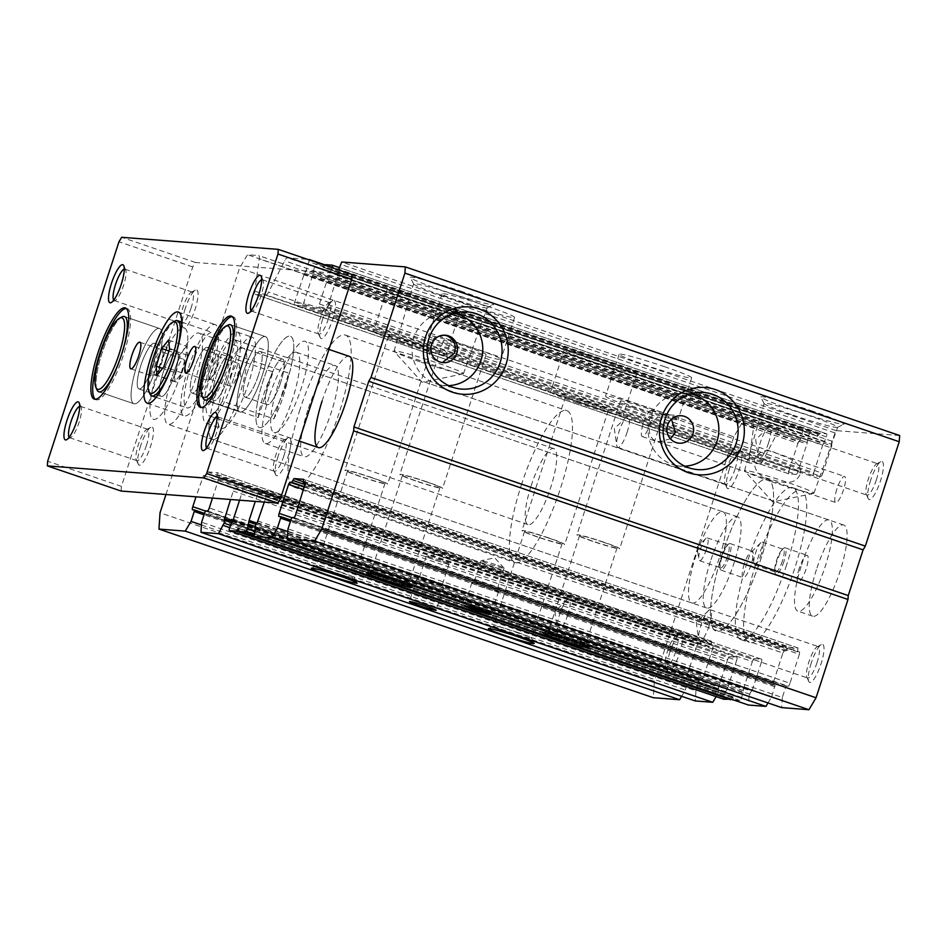 <?xml version="1.0" encoding="UTF-8"?>
<svg xmlns="http://www.w3.org/2000/svg" width="947" height="947" viewBox="0 0 947 947"><rect width="100%" height="100%" fill="white"/><g stroke="black" fill="none" stroke-linecap="round" stroke-linejoin="round"><path stroke-width="0.71" stroke-dasharray="4.74 3.55" d="M307.811 410.193A48.167 11.471 -71.2 0 0 304.046 456.703A48.167 11.471 -71.2 0 0 331.379 412.016A48.167 11.471 -71.2 0 0 335.143 365.518A48.167 11.471 -71.2 0 0 307.811 410.193M269.078 396.982A48.167 11.471 -71.2 0 0 265.314 443.48A48.167 11.471 -71.2 0 0 292.647 398.805A48.167 11.471 -71.2 0 0 296.411 352.308A48.167 11.471 -71.2 0 0 269.078 396.982M816.409 569.692A48.155 11.459 -71.2 0 0 812.644 616.177A48.155 11.459 -71.2 0 0 839.965 571.514A48.155 11.459 -71.2 0 0 843.741 525.029A48.155 11.459 -71.2 0 0 816.409 569.692M216.082 392.898A48.155 11.459 -71.2 0 0 212.317 439.384A48.155 11.459 -71.2 0 0 239.638 394.71A48.155 11.459 -71.2 0 0 243.403 348.224A48.155 11.459 -71.2 0 0 216.082 392.898M710.404 561.512A48.155 11.459 -71.2 0 0 706.64 607.998A48.155 11.459 -71.2 0 0 733.961 563.335A48.155 11.459 -71.2 0 0 737.737 516.849A48.155 11.459 -71.2 0 0 710.404 561.512M455.389 346.827A38.129 2.261 18 0 1 428.458 335.771A38.129 2.261 18 0 1 474.045 348.271A38.129 2.261 18 0 1 500.975 359.327A38.129 2.261 18 0 1 455.389 346.827M487.658 306.366A38.129 2.261 -162 0 0 442.071 293.866A38.129 2.261 -162 0 0 469.014 304.922A38.129 2.261 -162 0 0 514.588 317.423A38.129 2.261 -162 0 0 487.658 306.366M632.466 407.234A38.129 2.261 18 0 1 605.535 396.166A38.129 2.261 18 0 1 651.11 408.666A38.129 2.261 18 0 1 678.052 419.734A38.129 2.261 18 0 1 632.466 407.234M664.735 366.761A38.129 2.261 -162 0 0 619.149 354.261A38.129 2.261 -162 0 0 646.079 365.317A38.129 2.261 -162 0 0 691.665 377.817A38.129 2.261 -162 0 0 664.735 366.761M462.681 291.771A43.775 2.592 -162 0 0 410.359 277.589A43.775 2.592 -162 0 0 441.266 290.125A43.775 2.592 -162 0 0 493.482 304.603A43.775 2.592 -162 0 0 462.681 291.771M440.935 295.062A38.685 2.296 18 0 1 413.638 283.982A38.685 2.296 18 0 1 413.602 283.84A38.685 2.296 18 0 1 459.863 296.518A38.685 2.296 18 0 1 487.184 307.751A38.685 2.296 18 0 1 487.078 307.846A38.685 2.296 18 0 1 440.935 295.062M813.142 411.318A43.775 2.592 -162 0 0 760.82 397.136A43.775 2.592 -162 0 0 791.716 409.66A43.775 2.592 -162 0 0 843.943 424.138A43.775 2.592 -162 0 0 813.142 411.318M791.396 414.597A38.685 2.296 18 0 1 764.087 403.529A38.685 2.296 18 0 1 764.063 403.386A38.685 2.296 18 0 1 810.312 416.064A38.685 2.296 18 0 1 837.645 427.286A38.685 2.296 18 0 1 837.539 427.393A38.685 2.296 18 0 1 791.396 414.597M577.504 402.996A38.129 2.261 18 0 1 550.562 391.928A38.129 2.261 18 0 1 596.148 404.428A38.129 2.261 18 0 1 623.079 415.496A38.129 2.261 18 0 1 577.504 402.996M609.773 362.523A38.129 2.261 -162 0 0 564.187 350.023A38.129 2.261 -162 0 0 591.117 361.079A38.129 2.261 -162 0 0 636.704 373.58A38.129 2.261 -162 0 0 609.773 362.523M400.427 342.589A38.129 2.261 18 0 1 373.497 331.533A38.129 2.261 18 0 1 419.083 344.033A38.129 2.261 18 0 1 446.013 355.089A38.129 2.261 18 0 1 400.427 342.589M432.696 302.117A38.129 2.261 -162 0 0 387.11 289.616A38.129 2.261 -162 0 0 414.04 300.684A38.129 2.261 -162 0 0 459.626 313.185A38.129 2.261 -162 0 0 432.696 302.117M517.476 632.359A19.733 1.172 -162 0 0 493.943 625.837A19.733 1.172 -162 0 0 493.884 625.896A19.733 1.172 -162 0 0 507.829 631.613A19.733 1.172 -162 0 0 531.421 638.089A19.733 1.172 -162 0 0 531.409 638.006A19.733 1.172 -162 0 0 517.476 632.359M340.411 571.964A19.733 1.172 -162 0 0 316.866 565.442A19.733 1.172 -162 0 0 316.819 565.489A19.733 1.172 -162 0 0 330.752 571.219A19.733 1.172 -162 0 0 354.344 577.682A19.733 1.172 -162 0 0 354.332 577.611A19.733 1.172 -162 0 0 340.411 571.964M433.643 583.316A14.051 0.829 -162 0 0 416.94 578.653A14.051 0.829 -162 0 0 416.846 578.712A14.051 0.829 -162 0 0 426.766 582.796A14.051 0.829 -162 0 0 443.563 587.4A14.051 0.829 -162 0 0 443.516 587.294A14.051 0.829 -162 0 0 433.643 583.316M395.373 576.202A19.733 1.172 -162 0 0 371.84 569.68A19.733 1.172 -162 0 0 371.78 569.727A19.733 1.172 -162 0 0 385.725 575.456A19.733 1.172 -162 0 0 409.317 581.932A19.733 1.172 -162 0 0 409.305 581.849A19.733 1.172 -162 0 0 395.373 576.202M572.45 636.597A19.733 1.172 -162 0 0 548.905 630.075A19.733 1.172 -162 0 0 548.858 630.134A19.733 1.172 -162 0 0 562.79 635.863A19.733 1.172 -162 0 0 586.382 642.326A19.733 1.172 -162 0 0 586.371 642.255A19.733 1.172 -162 0 0 572.45 636.597M488.605 587.566A14.051 0.829 -162 0 0 471.914 582.902A14.051 0.829 -162 0 0 471.807 582.961A14.051 0.829 -162 0 0 481.739 587.033A14.051 0.829 -162 0 0 498.524 591.638A14.051 0.829 -162 0 0 498.477 591.532A14.051 0.829 -162 0 0 488.605 587.566M799.232 568.366A14.051 3.338 -71.2 0 0 798.132 581.932A14.051 3.338 -71.2 0 0 806.11 568.898A14.051 3.338 -71.2 0 0 807.211 555.344A14.051 3.338 -71.2 0 0 799.232 568.366M783.974 561.346A14.051 3.338 108.8 0 1 776.007 574.379A14.051 3.338 108.8 0 1 775.084 572.663A14.051 3.338 108.8 0 1 777.108 560.813A14.051 3.338 108.8 0 1 783.299 548.585A14.051 3.338 108.8 0 1 785.075 547.792A14.051 3.338 108.8 0 1 783.974 561.346M744.271 564.128A14.051 3.338 -71.2 0 0 743.17 577.682A14.051 3.338 -71.2 0 0 751.137 564.661A14.051 3.338 -71.2 0 0 752.238 551.095A14.051 3.338 -71.2 0 0 744.271 564.128M729.012 557.108A14.051 3.338 108.8 0 1 721.034 570.141A14.051 3.338 108.8 0 1 720.122 568.425A14.051 3.338 108.8 0 1 722.135 556.576A14.051 3.338 108.8 0 1 728.338 544.347A14.051 3.338 108.8 0 1 730.101 543.554A14.051 3.338 108.8 0 1 729.012 557.108M870.66 480.153A20.065 4.771 -71.2 0 0 868.186 498.56A20.065 4.771 -71.2 0 0 880.473 480.91A20.065 4.771 -71.2 0 0 880.746 461.734A20.065 4.771 -71.2 0 0 870.66 480.153M876.437 479.75A16.584 3.954 108.8 0 1 867.014 495.139A16.584 3.954 108.8 0 1 866.268 494.346A16.584 3.954 108.8 0 1 868.316 479.123A16.584 3.954 108.8 0 1 876.65 463.9A16.584 3.954 108.8 0 1 877.727 463.734A16.584 3.954 108.8 0 1 876.437 479.75M669.908 652.116A20.065 4.771 -71.2 0 0 667.422 670.535A20.065 4.771 -71.2 0 0 679.721 652.874A20.065 4.771 -71.2 0 0 679.982 633.709A20.065 4.771 -71.2 0 0 669.908 652.116M675.673 651.725A16.584 3.954 108.8 0 1 666.262 667.114A16.584 3.954 108.8 0 1 665.504 666.321A16.584 3.954 108.8 0 1 667.552 651.098A16.584 3.954 108.8 0 1 675.898 635.875A16.584 3.954 108.8 0 1 676.975 635.709A16.584 3.954 108.8 0 1 675.673 651.725M811.236 663.03A20.065 4.771 -71.2 0 0 808.762 681.438A20.065 4.771 -71.2 0 0 821.061 663.776A20.065 4.771 -71.2 0 0 821.321 644.611A20.065 4.771 -71.2 0 0 811.236 663.03M817.012 662.628A16.584 3.954 108.8 0 1 807.602 678.016A16.584 3.954 108.8 0 1 806.844 677.223A16.584 3.954 108.8 0 1 808.892 662A16.584 3.954 108.8 0 1 817.225 646.777A16.584 3.954 108.8 0 1 818.315 646.612A16.584 3.954 108.8 0 1 817.012 662.628M729.32 469.238A20.065 4.771 -71.2 0 0 726.846 487.658A20.065 4.771 -71.2 0 0 739.134 469.996A20.065 4.771 -71.2 0 0 739.406 450.831A20.065 4.771 -71.2 0 0 729.32 469.238M735.097 468.848A16.584 3.954 108.8 0 1 725.674 484.237A16.584 3.954 108.8 0 1 724.928 483.444A16.584 3.954 108.8 0 1 726.976 468.22A16.584 3.954 108.8 0 1 735.31 452.997A16.584 3.954 108.8 0 1 736.387 452.832A16.584 3.954 108.8 0 1 735.097 468.848M670.464 438.84L659.159 441.633L655.158 440.911C649.831 437.644 648.15 431.939 650.116 423.794A13.755 3.279 108.8 0 1 642.315 436.567A13.755 3.279 108.8 0 1 643.392 423.273A13.755 3.279 108.8 0 1 651.193 410.513A13.755 3.279 108.8 0 1 650.116 423.794L661.278 414.194L664.616 415.094L671.47 419.178M836.805 489.256A13.755 3.279 -71.2 0 0 835.728 502.537A13.755 3.279 -71.2 0 0 843.528 489.777A13.755 3.279 -71.2 0 0 844.606 476.483A13.755 3.279 -71.2 0 0 836.805 489.256M799.813 474.861C794.616 486.107 780.127 482.354 770.929 479.218C759.092 476.945 753.599 470.339 754.451 459.39C759.47 449.967 767.591 448.31 778.789 454.406C788.022 457.697 803.34 462.503 799.813 474.861M755.564 565.004A80.258 19.106 -71.2 0 0 749.278 642.48A80.258 19.106 -71.2 0 0 794.817 568.022A80.258 19.106 -71.2 0 0 801.103 490.546A80.258 19.106 -71.2 0 0 755.564 565.004M786.519 565.193A80.258 19.106 108.8 0 1 740.98 639.639A80.258 19.106 108.8 0 1 747.254 562.163A80.258 19.106 108.8 0 1 792.805 487.717A80.258 19.106 108.8 0 1 786.519 565.193M454.276 313.35A36.495 35.382 94.4 0 0 445.824 312.735A36.495 35.382 94.4 0 0 413.839 337.736A36.495 35.382 94.4 0 0 440.248 384.944A36.495 35.382 94.4 0 0 448.7 385.63M690.375 393.893A36.495 35.382 94.4 0 0 681.923 393.265A36.495 35.382 94.4 0 0 649.938 418.266A36.495 35.382 94.4 0 0 676.347 465.486A36.495 35.382 94.4 0 0 684.799 466.161M443.125 362.654L438.094 361.849C430.447 358.451 427.464 352.651 429.145 344.436L434.78 337.31L445.232 335.214M419.841 361.695A36.495 2.166 18 0 1 394.165 351.384A36.495 2.166 18 0 1 394.047 351.112A36.495 2.166 18 0 1 437.692 363.068A36.495 2.166 18 0 1 463.462 373.663A36.495 2.166 18 0 1 463.213 373.816A36.495 2.166 18 0 1 419.841 361.695M770.29 481.242A36.495 2.166 18 0 1 744.626 470.919A36.495 2.166 18 0 1 744.508 470.659A36.495 2.166 18 0 1 788.141 482.615A36.495 2.166 18 0 1 813.923 493.209A36.495 2.166 18 0 1 813.674 493.351A36.495 2.166 18 0 1 770.29 481.242M548.171 537.908A19.733 1.172 -162 0 0 524.579 531.433A19.733 1.172 -162 0 0 538.523 537.162A19.733 1.172 -162 0 0 562.116 543.625A19.733 1.172 -162 0 0 548.171 537.908M371.094 477.501A19.733 1.172 -162 0 0 347.502 471.038A19.733 1.172 -162 0 0 361.446 476.755A19.733 1.172 -162 0 0 385.038 483.23A19.733 1.172 -162 0 0 371.094 477.501M433.501 582.18A12.039 0.71 -162 0 0 419.19 578.191A12.039 0.71 -162 0 0 419.107 578.238A12.039 0.71 -162 0 0 427.618 581.73A12.039 0.71 -162 0 0 442.012 585.672A12.039 0.71 -162 0 0 441.977 585.589A12.039 0.71 -162 0 0 433.501 582.18M426.067 481.739A19.733 1.172 -162 0 0 402.475 475.276A19.733 1.172 -162 0 0 416.408 480.993A19.733 1.172 -162 0 0 440 487.468A19.733 1.172 -162 0 0 426.067 481.739M603.132 542.146A19.733 1.172 -162 0 0 579.54 535.671A19.733 1.172 -162 0 0 593.485 541.4A19.733 1.172 -162 0 0 617.077 547.875A19.733 1.172 -162 0 0 603.132 542.146M488.474 586.43A12.039 0.71 -162 0 0 474.163 582.429A12.039 0.71 -162 0 0 474.08 582.476A12.039 0.71 -162 0 0 482.579 585.968A12.039 0.71 -162 0 0 496.974 589.922A12.039 0.71 -162 0 0 496.938 589.827A12.039 0.71 -162 0 0 488.474 586.43M722.36 553.675A80.27 19.106 -71.2 0 0 716.074 631.164A80.27 19.106 -71.2 0 0 761.625 556.706A80.27 19.106 -71.2 0 0 767.899 479.218A80.27 19.106 -71.2 0 0 722.36 553.675A80.258 19.106 108.8 0 1 767.899 479.229A80.258 19.106 108.8 0 1 761.613 556.706A80.258 19.106 108.8 0 1 716.074 631.152A80.258 19.106 108.8 0 1 722.36 553.675M299.962 409.589A80.27 19.106 -71.2 0 0 293.677 487.078A80.27 19.106 -71.2 0 0 339.227 412.62A80.27 19.106 -71.2 0 0 345.513 335.131A80.27 19.106 -71.2 0 0 299.962 409.589M782.423 560.944A12.039 2.865 108.8 0 1 775.581 572.118A12.039 2.865 108.8 0 1 774.8 570.639A12.039 2.865 108.8 0 1 776.528 560.494A12.039 2.865 108.8 0 1 781.843 550.006A12.039 2.865 108.8 0 1 783.358 549.331A12.039 2.865 108.8 0 1 782.423 560.944M727.45 556.706A12.039 2.865 108.8 0 1 720.62 567.869A12.039 2.865 108.8 0 1 719.838 566.401A12.039 2.865 108.8 0 1 721.567 556.256A12.039 2.865 108.8 0 1 726.882 545.768A12.039 2.865 108.8 0 1 728.397 545.081A12.039 2.865 108.8 0 1 727.45 556.706M768.538 442.947A16.584 3.954 108.8 0 1 759.127 458.336A16.584 3.954 108.8 0 1 758.05 456.312A16.584 3.954 108.8 0 1 760.417 442.32A16.584 3.954 108.8 0 1 767.745 427.878A16.584 3.954 108.8 0 1 769.84 426.931A16.584 3.954 108.8 0 1 768.538 442.947M567.774 614.923A16.584 3.954 108.8 0 1 558.363 630.311A16.584 3.954 108.8 0 1 557.286 628.287A16.584 3.954 108.8 0 1 559.665 614.295A16.584 3.954 108.8 0 1 566.981 599.853A16.584 3.954 108.8 0 1 569.076 598.906A16.584 3.954 108.8 0 1 567.774 614.923M709.114 625.825A16.584 3.954 108.8 0 1 699.703 641.214A16.584 3.954 108.8 0 1 698.626 639.189A16.584 3.954 108.8 0 1 701.005 625.198A16.584 3.954 108.8 0 1 708.32 610.756A16.584 3.954 108.8 0 1 710.416 609.809A16.584 3.954 108.8 0 1 709.114 625.825M627.198 432.045A16.584 3.954 108.8 0 1 617.787 447.434A16.584 3.954 108.8 0 1 616.71 445.41A16.584 3.954 108.8 0 1 619.089 431.418A16.584 3.954 108.8 0 1 626.405 416.976A16.584 3.954 108.8 0 1 628.5 416.029A16.584 3.954 108.8 0 1 627.198 432.045M415.745 480.946A22.468 1.338 18 0 1 399.859 474.423A22.468 1.338 18 0 1 426.73 481.798A22.468 1.338 18 0 1 442.616 488.321A22.468 1.338 18 0 1 415.745 480.946M459.224 347.123A22.468 1.338 18 0 1 443.35 340.6A22.468 1.338 18 0 1 470.209 347.975A22.468 1.338 18 0 1 486.095 354.498A22.468 1.338 18 0 1 459.224 347.123M592.81 541.353A22.468 1.338 18 0 1 576.936 534.83A22.468 1.338 18 0 1 603.807 542.193A22.468 1.338 18 0 1 619.681 548.715A22.468 1.338 18 0 1 592.81 541.353M636.289 407.53A22.468 1.338 18 0 1 620.415 401.007A22.468 1.338 18 0 1 647.286 408.37A22.468 1.338 18 0 1 663.16 414.893A22.468 1.338 18 0 1 636.289 407.53M537.849 537.103A22.468 1.338 18 0 1 521.975 530.592A22.468 1.338 18 0 1 548.846 537.955A22.468 1.338 18 0 1 564.72 544.478A22.468 1.338 18 0 1 537.849 537.103M581.328 403.292A22.468 1.338 18 0 1 565.454 396.769A22.468 1.338 18 0 1 592.325 404.132A22.468 1.338 18 0 1 608.199 410.655A22.468 1.338 18 0 1 581.328 403.292M360.771 476.708A22.468 1.338 18 0 1 344.897 470.185A22.468 1.338 18 0 1 371.769 477.56A22.468 1.338 18 0 1 387.643 484.071A22.468 1.338 18 0 1 360.771 476.708M404.262 342.885A22.468 1.338 18 0 1 388.377 336.363A22.468 1.338 18 0 1 415.248 343.737A22.468 1.338 18 0 1 431.122 350.26A22.468 1.338 18 0 1 404.262 342.885M440.58 560.423A12.039 0.71 -162 0 0 426.268 556.422A12.039 0.71 -162 0 0 426.186 556.481A12.039 0.71 -162 0 0 434.685 559.973A12.039 0.71 -162 0 0 449.079 563.915A12.039 0.71 -162 0 0 449.044 563.832A12.039 0.71 -162 0 0 440.58 560.423M495.541 564.661A12.039 0.71 -162 0 0 481.23 560.671A12.039 0.71 -162 0 0 481.147 560.719A12.039 0.71 -162 0 0 489.646 564.211A12.039 0.71 -162 0 0 504.041 568.153A12.039 0.71 -162 0 0 504.005 568.07A12.039 0.71 -162 0 0 495.541 564.661M761.352 553.758A12.039 2.865 108.8 0 1 754.522 564.933A12.039 2.865 108.8 0 1 753.729 563.453A12.039 2.865 108.8 0 1 755.457 553.308A12.039 2.865 108.8 0 1 760.772 542.82A12.039 2.865 108.8 0 1 762.288 542.134A12.039 2.865 108.8 0 1 761.352 553.758M706.379 549.52A12.039 2.865 108.8 0 1 699.549 560.683A12.039 2.865 108.8 0 1 698.768 559.215A12.039 2.865 108.8 0 1 700.496 549.071A12.039 2.865 108.8 0 1 705.811 538.583A12.039 2.865 108.8 0 1 707.326 537.896A12.039 2.865 108.8 0 1 706.379 549.52M332.184 267.764A3.208 0.769 108.8 0 1 332.03 268.273L328.325 276.583L319.411 304.011A3.208 0.769 -71.2 0 0 319.163 307.112A3.208 0.769 -71.2 0 0 319.21 307.124L326.668 307.704A3.208 0.769 -71.2 0 0 328.443 304.709L337.487 275.731A3.208 0.769 108.8 0 1 337.416 275.719A3.208 0.769 108.8 0 1 337.665 272.618L338.541 269.931M337.357 277.282L831.679 445.895L831.809 444.344L337.487 275.731L831.786 444.344A3.208 0.769 -71.2 0 0 831.786 444.344L337.416 275.719M323.01 264.627L323.176 267.587L324.928 265.29M309.338 259.963L306.26 270.191A3.208 0.769 108.8 0 1 304.484 273.186L294.683 302.105A3.208 0.769 -71.2 0 0 294.422 305.206A3.208 0.769 -71.2 0 0 294.47 305.218L301.939 305.786A3.208 0.769 -71.2 0 0 303.715 302.803L312.617 275.376L314.368 266.912A3.208 0.769 108.8 0 1 316.144 263.929L322.347 264.402M312.747 273.825L807.057 442.438L312.747 273.825M165.962 494.512L239.508 268.167L247.498 254.719L258.685 255.583A8.026 1.906 108.8 0 1 258.803 255.607A8.026 1.906 108.8 0 1 259.241 258.898L254.779 291.072A8.026 1.906 -71.2 0 0 255.216 294.363A8.026 1.906 -71.2 0 0 255.335 294.387L265.929 295.204A8.026 1.906 -71.2 0 0 268.569 292.138L284.704 260.863A8.026 1.906 108.8 0 1 287.343 257.797L307.55 259.36M212.483 498.098L218.686 479.016L218.875 476.696L216.946 476.53L217.254 472.66L207.606 471.914L205.392 475.643L203.522 475.501L195.993 496.82M239.579 500.182L242.314 491.777A3.208 0.769 -71.2 0 0 242.562 488.676A3.208 0.769 -71.2 0 0 242.515 488.664L235.057 488.096A3.208 0.769 -71.2 0 0 233.282 491.079L230.547 499.495M264.308 502.099L267.042 493.683A3.208 0.769 -71.2 0 0 267.291 490.582A3.208 0.769 -71.2 0 0 267.243 490.57L259.786 490.001A3.208 0.769 -71.2 0 0 258.01 492.985L255.276 501.401M843.741 525.029L349.407 356.403A48.155 11.459 -71.2 0 0 322.087 401.078M899.65 435.525L836.047 430.613L831.987 441.231A3.208 0.769 -71.2 0 0 831.738 444.332L831.809 444.344M831.679 445.895L822.777 473.334L328.443 304.709M326.668 307.704L821.002 476.317A3.208 0.769 -71.2 0 0 822.777 473.334M821.002 476.317L813.532 475.737L319.21 307.124M319.411 304.011L813.745 472.636A3.208 0.769 -71.2 0 0 813.485 475.737A3.208 0.769 -71.2 0 0 813.532 475.737M813.745 472.636L822.659 445.197L328.325 276.583M329.213 275.092L823.547 443.705L822.659 445.197M823.547 443.705L826.364 436.898A3.208 0.769 -71.2 0 0 826.613 433.797A3.208 0.769 -71.2 0 0 826.565 433.785L819.83 433.264L817.865 435.928L323.531 267.314M323.057 267.267L817.865 435.928M817.391 435.892L817.214 433.063L810.466 432.542A3.208 0.769 -71.2 0 0 808.691 435.537L806.951 443.989L798.037 471.417L303.715 302.803M301.939 305.786L796.261 474.411A3.208 0.769 -71.2 0 0 798.037 471.417M796.261 474.411L788.804 473.831L294.47 305.218M294.683 302.105L789.005 470.73A3.208 0.769 -71.2 0 0 788.756 473.82A3.208 0.769 -71.2 0 0 788.804 473.831M789.005 470.73L797.919 443.291L303.596 274.677M304.484 273.186L798.806 441.799L797.919 443.291M798.806 441.799A3.208 0.769 -71.2 0 0 800.582 438.816L803.494 428.103L781.677 426.422A8.026 1.906 -71.2 0 0 779.038 429.488L762.891 460.751L268.569 292.138M265.929 295.204L760.263 463.817A8.026 1.906 -71.2 0 0 762.891 460.751M760.263 463.817L749.657 463L255.335 294.387M254.779 291.072L749.101 459.686A8.026 1.906 -71.2 0 0 749.551 462.976A8.026 1.906 -71.2 0 0 749.657 463M749.101 459.686L753.575 427.523A8.026 1.906 -71.2 0 0 753.125 424.232A8.026 1.906 -71.2 0 0 753.007 424.209L741.821 423.345L247.498 254.719M741.821 423.345L733.83 436.792L239.508 268.167M733.83 436.792L654.353 681.378L160.031 512.765M654.353 681.378L653.276 697.702M681.639 696.282L685.356 690.02L201.451 524.958M685.356 690.02L688.682 678.561L192.584 509.806M205.463 511.025L687.12 675.318A3.208 0.769 -71.2 0 0 686.859 678.419A3.208 0.769 -71.2 0 0 686.906 678.431M687.12 675.318L696.519 646.363L202.196 477.75M203.522 475.501L697.856 644.126L696.519 646.363M697.856 644.126L699.715 644.268L700.827 642.397L206.505 473.784M207.606 471.914L701.94 640.527L700.827 642.397M701.94 640.527L711.564 641.273L217.23 472.66M217.1 474.601L711.434 643.214L711.564 641.273M711.434 643.214L711.268 645.156L218.84 476.684M218.686 479.016L713.008 647.63L713.162 645.309M713.008 647.63L703.609 676.596L209.275 507.971M207.5 510.966L701.834 679.579A3.208 0.769 -71.2 0 0 703.609 676.596M701.834 679.579L700.058 679.437L699.17 680.94L695.962 690.837L201.628 522.223M695.962 690.837L695.287 700.946M716.133 696.625L717.648 694.08L229.659 527.621M717.648 694.08L718.382 691.795A3.208 0.769 -71.2 0 0 718.643 688.694A3.208 0.769 -71.2 0 0 718.595 688.682L231.34 522.484M232.015 521.122L718.69 687.131L718.572 688.682L224.356 520.092M718.69 687.131L727.604 659.692L233.282 491.079M235.057 488.096L729.379 656.709A3.208 0.769 -71.2 0 0 727.604 659.692M729.379 656.709L736.837 657.289L242.515 488.664M242.314 491.777L736.636 660.39A3.208 0.769 -71.2 0 0 736.884 657.289A3.208 0.769 -71.2 0 0 736.837 657.289M736.636 660.39L727.722 687.83L233.4 519.205M232.512 520.696L726.834 689.321L727.722 687.83M726.834 689.321L724.017 696.128A3.208 0.769 -71.2 0 0 723.721 699.206M731.048 699.241L732.516 697.099L238.668 528.639M238.656 528.521L732.516 697.099M732.99 697.134L733.132 699.951M733.688 699.999L739.915 700.484A3.208 0.769 -71.2 0 0 741.69 697.489L743.359 690.6L249.061 521.998M256.696 523.004L743.431 689.037L743.3 690.588M743.431 689.037L752.344 661.61L258.01 492.985M259.786 490.001L754.12 658.615A3.208 0.769 -71.2 0 0 752.344 661.61M754.12 658.615L761.577 659.195L267.243 490.57M267.042 493.683L761.376 662.296A3.208 0.769 -71.2 0 0 761.625 659.207A3.208 0.769 -71.2 0 0 761.577 659.195M761.376 662.296L752.463 689.736L258.129 521.11M257.241 522.614L751.575 691.227L752.463 689.736M751.575 691.227A3.208 0.769 -71.2 0 0 749.799 694.21L749.053 696.495L254.719 527.881M749.053 696.495L748.485 705.053M768.005 702.946L771.734 696.684L287.817 531.622M771.734 696.684L775.048 685.226L278.951 516.47M291.842 517.689L773.486 681.982A3.208 0.769 -71.2 0 0 773.237 685.083A3.208 0.769 -71.2 0 0 773.285 685.095M773.486 681.982L782.897 653.028L303.786 489.599M304.579 487.172L784.234 650.79L782.897 653.028M784.234 650.79L786.093 650.932L787.206 649.062L305.325 484.686M303.324 481.763L788.318 647.192L787.206 649.062M788.318 647.192L797.93 647.937L303.656 479.336M303.478 481.265L797.8 649.879L797.93 647.937M797.8 649.879L797.646 651.82L305.277 483.372M305.064 485.681L799.386 654.294L799.576 651.974L305.242 483.361M799.386 654.294L789.976 683.249L295.653 514.635M293.878 517.618L788.2 686.244A3.208 0.769 -71.2 0 0 789.976 683.249M788.2 686.244L786.436 686.102L785.548 687.605L782.329 697.501L288.006 528.888M782.329 697.501L781.666 707.61M136.984 365.376A39.75 9.458 -71.2 0 0 133.87 403.742A39.75 9.458 -71.2 0 0 156.421 366.868A39.75 9.458 -71.2 0 0 159.534 328.502A39.75 9.458 -71.2 0 0 136.984 365.376A39.75 9.458 108.8 0 1 159.534 328.502A39.75 9.458 108.8 0 1 156.421 366.868A39.75 9.458 108.8 0 1 133.87 403.742A39.75 9.458 108.8 0 1 136.984 365.376M96.535 388.483A39.75 9.458 108.8 0 1 101.933 353.42A39.75 9.458 108.8 0 1 120.66 317.766M242.977 373.556A39.75 9.458 -71.2 0 0 239.875 411.921A39.75 9.458 -71.2 0 0 262.426 375.048A39.75 9.458 -71.2 0 0 265.539 336.67A39.75 9.458 -71.2 0 0 242.977 373.556A39.75 9.458 -71.2 0 0 239.875 411.921A39.75 9.458 -71.2 0 0 262.426 375.048A39.75 9.458 -71.2 0 0 265.539 336.67A39.75 9.458 -71.2 0 0 242.977 373.556M202.54 396.663A39.75 9.458 108.8 0 1 207.938 361.6A39.75 9.458 108.8 0 1 226.653 325.946M322.678 319.139A20.065 4.771 -71.2 0 0 320.193 337.546A20.065 4.771 -71.2 0 0 332.492 319.897A20.065 4.771 -71.2 0 0 332.752 300.732A20.065 4.771 -71.2 0 0 322.678 319.139M328.443 318.737A16.584 3.954 108.8 0 1 319.032 334.125A16.584 3.954 108.8 0 1 318.275 333.332A16.584 3.954 108.8 0 1 320.335 318.109A16.584 3.954 108.8 0 1 328.668 302.886A16.584 3.954 108.8 0 1 329.745 302.72A16.584 3.954 108.8 0 1 328.443 318.737M140.701 445.694A20.065 4.771 -71.2 0 0 138.215 464.101A20.065 4.771 -71.2 0 0 150.514 446.451A20.065 4.771 -71.2 0 0 150.774 427.286A20.065 4.771 -71.2 0 0 140.701 445.694M146.465 445.291A16.584 3.954 108.8 0 1 137.055 460.68A16.584 3.954 108.8 0 1 136.297 459.899A16.584 3.954 108.8 0 1 138.357 444.664A16.584 3.954 108.8 0 1 146.69 429.453A16.584 3.954 108.8 0 1 147.768 429.287A16.584 3.954 108.8 0 1 146.465 445.291M278.11 456.3A20.065 4.771 -71.2 0 0 275.624 474.707A20.065 4.771 -71.2 0 0 287.924 457.058A20.065 4.771 -71.2 0 0 288.184 437.881A20.065 4.771 -71.2 0 0 278.11 456.3M283.875 455.898A16.584 3.954 108.8 0 1 274.464 471.286A16.584 3.954 108.8 0 1 273.719 470.493A16.584 3.954 108.8 0 1 275.766 455.27A16.584 3.954 108.8 0 1 284.1 440.047A16.584 3.954 108.8 0 1 285.177 439.882A16.584 3.954 108.8 0 1 283.875 455.898M185.257 308.533A20.065 4.771 -71.2 0 0 182.783 326.952A20.065 4.771 -71.2 0 0 195.082 309.29A20.065 4.771 -71.2 0 0 195.342 290.125A20.065 4.771 -71.2 0 0 185.257 308.533M191.034 308.142A16.584 3.954 108.8 0 1 181.623 323.531A16.584 3.954 108.8 0 1 180.865 322.738A16.584 3.954 108.8 0 1 182.913 307.515A16.584 3.954 108.8 0 1 191.247 292.292A16.584 3.954 108.8 0 1 192.336 292.126A16.584 3.954 108.8 0 1 191.034 308.142M171.809 377.794A48.155 11.459 -71.2 0 0 168.045 424.28A48.155 11.459 -71.2 0 0 195.366 379.617A48.155 11.459 -71.2 0 0 199.142 333.131A48.155 11.459 -71.2 0 0 171.809 377.794M180.617 374.586A48.155 11.459 108.8 0 1 153.284 419.249A48.155 11.459 108.8 0 1 157.06 372.763A48.155 11.459 108.8 0 1 184.381 328.088A48.155 11.459 108.8 0 1 180.617 374.586A48.155 11.459 -71.2 0 0 184.381 328.088A48.155 11.459 -71.2 0 0 157.06 372.763A48.155 11.459 -71.2 0 0 153.284 419.249A48.155 11.459 -71.2 0 0 180.617 374.586M277.814 385.974A48.155 11.459 -71.2 0 0 274.05 432.459A48.155 11.459 -71.2 0 0 301.371 387.797A48.155 11.459 -71.2 0 0 305.147 341.311A48.155 11.459 -71.2 0 0 277.814 385.974M286.621 382.754A48.155 11.459 108.8 0 1 259.289 427.428A48.155 11.459 108.8 0 1 263.065 380.943A48.155 11.459 108.8 0 1 290.386 336.268A48.155 11.459 108.8 0 1 286.621 382.754A48.155 11.459 108.8 0 1 259.289 427.428A48.155 11.459 108.8 0 1 263.065 380.943A48.155 11.459 108.8 0 1 290.386 336.268A48.155 11.459 108.8 0 1 286.621 382.754M224.818 381.89A48.155 11.459 -71.2 0 0 221.042 428.375A48.155 11.459 -71.2 0 0 248.374 383.701A48.155 11.459 -71.2 0 0 252.139 337.215A48.155 11.459 -71.2 0 0 224.818 381.89M233.613 378.67A48.155 11.459 108.8 0 1 206.292 423.345A48.155 11.459 108.8 0 1 210.056 376.847A48.155 11.459 108.8 0 1 237.389 332.184A48.155 11.459 108.8 0 1 233.613 378.67M261.703 279.732A16.584 3.954 108.8 0 1 262.355 279.744A16.584 3.954 108.8 0 1 263.1 280.525A16.584 3.954 108.8 0 1 261.052 295.748A16.584 3.954 108.8 0 1 252.719 310.971A16.584 3.954 108.8 0 1 251.642 311.137A16.584 3.954 108.8 0 1 251.121 310.746M79.726 406.287A16.584 3.954 108.8 0 1 80.377 406.299A16.584 3.954 108.8 0 1 81.122 407.08A16.584 3.954 108.8 0 1 79.075 422.303A16.584 3.954 108.8 0 1 70.741 437.526A16.584 3.954 108.8 0 1 69.664 437.692A16.584 3.954 108.8 0 1 69.143 437.301M217.135 416.893A16.584 3.954 108.8 0 1 217.786 416.893A16.584 3.954 108.8 0 1 218.544 417.686A16.584 3.954 108.8 0 1 216.484 432.909A16.584 3.954 108.8 0 1 208.151 448.132A16.584 3.954 108.8 0 1 207.073 448.298A16.584 3.954 108.8 0 1 206.553 447.907M124.294 269.126A16.584 3.954 108.8 0 1 124.945 269.137A16.584 3.954 108.8 0 1 125.691 269.931A16.584 3.954 108.8 0 1 123.643 285.154A16.584 3.954 108.8 0 1 115.309 300.377A16.584 3.954 108.8 0 1 114.232 300.542A16.584 3.954 108.8 0 1 113.711 300.152M187.92 369.306A48.155 11.459 -71.2 0 0 184.156 415.792A48.155 11.459 -71.2 0 0 211.477 371.117A48.155 11.459 -71.2 0 0 215.253 324.632A48.155 11.459 -71.2 0 0 187.92 369.306M154.03 362.796A14.051 3.338 -71.2 0 0 152.929 376.35A14.051 3.338 -71.2 0 0 154.704 375.557A14.051 3.338 -71.2 0 0 160.895 363.328A14.051 3.338 -71.2 0 0 162.908 351.479A14.051 3.338 -71.2 0 0 161.996 349.763A14.051 3.338 -71.2 0 0 154.03 362.796M208.991 367.034A14.051 3.338 -71.2 0 0 207.89 380.587A14.051 3.338 -71.2 0 0 209.666 379.794A14.051 3.338 -71.2 0 0 215.869 367.566A14.051 3.338 -71.2 0 0 217.881 355.717A14.051 3.338 -71.2 0 0 216.97 354A14.051 3.338 -71.2 0 0 208.991 367.034M174.721 374.124A24.077 5.729 108.8 0 1 161.061 396.462A24.077 5.729 108.8 0 1 162.943 373.213A24.077 5.729 108.8 0 1 176.604 350.887A24.077 5.729 108.8 0 1 174.721 374.124A24.077 5.729 108.8 0 1 161.061 396.462A24.077 5.729 108.8 0 1 162.943 373.213A24.077 5.729 108.8 0 1 176.604 350.887A24.077 5.729 108.8 0 1 174.721 374.124M152.585 366.572A24.077 5.729 108.8 0 1 138.925 388.909A24.077 5.729 108.8 0 1 140.807 365.672A24.077 5.729 108.8 0 1 154.479 343.335A24.077 5.729 108.8 0 1 152.585 366.572A24.077 5.729 108.8 0 1 138.925 388.909A24.077 5.729 108.8 0 1 140.807 365.672A24.077 5.729 108.8 0 1 154.479 343.335A24.077 5.729 108.8 0 1 152.585 366.572M280.726 382.304A24.077 5.729 108.8 0 1 267.066 404.641A24.077 5.729 108.8 0 1 268.948 381.392A24.077 5.729 108.8 0 1 282.608 359.067A24.077 5.729 108.8 0 1 280.726 382.304A24.077 5.729 -71.2 0 0 282.608 359.067A24.077 5.729 -71.2 0 0 268.948 381.392A24.077 5.729 -71.2 0 0 267.066 404.641A24.077 5.729 -71.2 0 0 280.726 382.304M258.59 374.752A24.077 5.729 108.8 0 1 244.93 397.089A24.077 5.729 108.8 0 1 246.812 373.84A24.077 5.729 108.8 0 1 260.472 351.515A24.077 5.729 108.8 0 1 258.59 374.752A24.077 5.729 -71.2 0 0 260.472 351.515A24.077 5.729 -71.2 0 0 246.812 373.84A24.077 5.729 -71.2 0 0 244.93 397.089A24.077 5.729 -71.2 0 0 258.59 374.752M227.73 378.22A24.077 5.729 108.8 0 1 214.058 400.545A24.077 5.729 108.8 0 1 215.952 377.308A24.077 5.729 108.8 0 1 229.612 354.971A24.077 5.729 108.8 0 1 227.73 378.22A24.077 5.729 -71.2 0 0 229.612 354.971A24.077 5.729 -71.2 0 0 215.952 377.308A24.077 5.729 -71.2 0 0 214.058 400.545A24.077 5.729 -71.2 0 0 227.73 378.22M205.594 370.668A24.077 5.729 108.8 0 1 191.933 393.005A24.077 5.729 108.8 0 1 193.815 369.756A24.077 5.729 108.8 0 1 207.476 347.419A24.077 5.729 108.8 0 1 205.594 370.668A24.077 5.729 -71.2 0 0 207.476 347.419A24.077 5.729 -71.2 0 0 193.815 369.756A24.077 5.729 -71.2 0 0 191.933 393.005A24.077 5.729 -71.2 0 0 205.594 370.668M155.58 363.198A12.039 2.865 -71.2 0 0 154.645 374.811A12.039 2.865 -71.2 0 0 156.16 374.136A12.039 2.865 -71.2 0 0 161.475 363.648A12.039 2.865 -71.2 0 0 163.204 353.491A12.039 2.865 -71.2 0 0 162.41 352.024A12.039 2.865 -71.2 0 0 155.58 363.198M210.554 367.436A12.039 2.865 -71.2 0 0 209.607 379.06A12.039 2.865 -71.2 0 0 211.122 378.374A12.039 2.865 -71.2 0 0 216.437 367.886A12.039 2.865 -71.2 0 0 218.165 357.741A12.039 2.865 -71.2 0 0 217.384 356.261A12.039 2.865 -71.2 0 0 210.554 367.436M176.651 370.384A12.039 2.865 -71.2 0 0 175.716 382.008A12.039 2.865 -71.2 0 0 177.231 381.321A12.039 2.865 -71.2 0 0 182.546 370.833A12.039 2.865 -71.2 0 0 184.274 360.689A12.039 2.865 -71.2 0 0 183.481 359.209A12.039 2.865 -71.2 0 0 176.651 370.384M231.624 374.621A12.039 2.865 -71.2 0 0 230.677 386.246A12.039 2.865 -71.2 0 0 237.508 375.071A12.039 2.865 -71.2 0 0 239.236 364.926A12.039 2.865 -71.2 0 0 238.455 363.459A12.039 2.865 -71.2 0 0 231.624 374.621M201.249 407.447A48.155 11.459 -71.2 0 0 202.113 407.92A48.155 11.459 -71.2 0 0 229.434 363.257A48.155 11.459 -71.2 0 0 233.211 316.772A48.155 11.459 -71.2 0 0 232.228 316.618M95.245 399.267A48.155 11.459 -71.2 0 0 96.109 399.741A48.155 11.459 -71.2 0 0 123.43 355.078A48.155 11.459 -71.2 0 0 127.206 308.592A48.155 11.459 -71.2 0 0 126.223 308.438M121.133 491.055L121.441 486.391L192.738 266.936L195.402 262.449L352.059 274.535M195.402 262.449L121.63 237.283M192.738 266.936L118.967 241.769M121.441 486.391L47.658 461.225M150.017 393.988A39.75 9.458 108.8 0 1 154.929 357.504A39.75 9.458 108.8 0 1 174.911 321.033M209.429 370.964A39.75 9.458 -71.2 0 0 212.542 332.586A39.75 9.458 -71.2 0 0 189.98 369.46A39.75 9.458 -71.2 0 0 186.867 407.837A39.75 9.458 -71.2 0 0 209.429 370.964M521.312 485.089A80.258 19.106 108.8 0 1 566.851 410.643A80.258 19.106 108.8 0 1 560.565 488.119A80.258 19.106 108.8 0 1 515.026 562.577A80.258 19.106 108.8 0 1 521.312 485.089M531.125 485.847A40.129 9.553 108.8 0 1 553.888 448.629A40.129 9.553 108.8 0 1 550.752 487.362A40.129 9.553 108.8 0 1 527.976 524.591A40.129 9.553 108.8 0 1 531.125 485.847M263.668 394.627A40.129 9.553 108.8 0 1 273.056 371.911L221.409 354.296A40.129 9.553 108.8 0 1 234.797 339.784A40.129 9.553 108.8 0 1 237.117 355.504L288.764 373.13A40.129 9.553 108.8 0 1 283.295 396.13A40.129 9.553 108.8 0 1 273.908 418.846L222.261 401.232A40.129 9.553 108.8 0 1 208.885 415.745A40.129 9.553 108.8 0 1 206.553 400.013L258.2 417.627A40.129 9.553 108.8 0 1 263.668 394.627M222.261 401.232L237.117 355.504M221.409 354.296L206.553 400.013M186.535 346.176L179.752 354.663L174.035 372.266L175.1 381.369L181.883 372.869L187.601 355.267L186.535 346.176L168.53 340.032M187.601 355.267L169.596 349.135M181.883 372.869L163.878 366.726M175.1 381.369L157.095 375.225M174.035 372.266L162.576 368.359M179.752 354.663L168.992 350.994M258.2 417.627L273.056 371.911M273.908 418.846L288.764 373.13M203.025 398.071A39.75 9.458 108.8 0 1 207.938 361.6A39.75 9.458 108.8 0 1 227.907 325.117M801.659 564.661A48.155 11.459 108.8 0 1 828.98 519.986A48.155 11.459 108.8 0 1 825.216 566.472A48.155 11.459 108.8 0 1 797.883 611.146A48.155 11.459 108.8 0 1 801.659 564.661M121.903 316.937A39.75 9.458 -71.2 0 0 101.933 353.42A39.75 9.458 -71.2 0 0 97.02 389.892M719.211 558.304A48.155 11.459 108.8 0 1 691.89 602.967A48.155 11.459 108.8 0 1 695.654 556.481A48.155 11.459 108.8 0 1 722.975 511.818A48.155 11.459 108.8 0 1 719.211 558.304M836.047 430.613L341.725 261.999M834.721 432.85L340.387 264.237M831.987 441.231L337.665 272.618M824.873 441.468L330.55 272.854M826.364 436.898L332.03 268.273M826.565 433.785L339.298 267.575L826.613 433.797M819.83 433.264L325.496 264.651M819.486 433.548L325.152 264.947M817.344 433.383L323.022 264.769M817.214 433.063L324.999 265.172L817.225 433.075M810.466 432.542L316.144 263.929M808.691 435.537L314.368 266.912M807.211 440.106L312.877 271.481M312.617 275.376L806.951 443.989M800.582 438.816L306.26 270.191M803.305 430.435L308.982 261.81M781.677 426.422L287.343 257.797M779.038 429.488L284.704 260.863M753.575 427.523L259.241 258.898M753.007 424.209L258.685 255.583M688.576 680.112L204.031 514.837M688.682 678.561L204.493 513.404L688.706 678.573M699.715 644.268L205.392 475.643M711.304 645.156L216.97 476.542M700.058 679.437L205.736 510.824M699.17 680.94L204.848 512.315M718.382 691.795L230.393 525.336M725.509 691.559L231.175 522.945M724.017 696.128L229.695 527.515M733.037 699.644L238.703 531.018M739.915 700.484L254.27 534.83M741.69 697.489L254.494 531.314M743.17 692.92L255.181 526.461M749.799 694.21L255.465 525.597M774.954 686.776L290.398 521.501M775.048 685.226L290.871 520.069L775.072 685.237M786.093 650.932L304.721 486.734M797.67 651.82L305.419 483.917L797.646 651.82M786.436 686.102L292.102 517.488M785.548 687.605L291.214 518.98M265.314 443.48L304.046 456.703M812.644 616.177L797.883 611.146M706.64 607.998L212.317 439.384M442.071 293.866L428.458 335.771M619.149 354.261L605.535 396.166M413.638 283.982L410.359 277.589M764.087 403.529L760.82 397.136M564.187 350.023L550.562 391.928M387.11 289.616L373.497 331.533M493.943 625.837L488.474 628.607M316.866 565.442L311.409 568.212M416.846 578.712L409.424 601.57M371.84 569.68L366.371 572.45M548.905 630.075L543.448 632.845M471.807 582.961L464.385 605.82M776.007 574.379L798.132 581.932M721.034 570.141L743.17 577.682M866.268 494.346L868.186 498.56M665.504 666.321L667.422 670.535M806.844 677.223L808.762 681.438M724.928 483.444L726.846 487.658M642.315 436.567L835.728 502.537M740.98 639.639L749.278 642.48M440.248 384.944L456.975 388.424M676.347 465.486L693.074 468.954M394.047 351.112L413.602 283.84M744.508 470.659L764.063 403.386M524.579 531.433L493.884 625.896M347.502 471.038L316.819 565.489M419.19 578.191L416.94 578.653M402.475 475.276L371.78 569.727M579.54 535.671L548.858 630.134M474.163 582.429L471.914 582.902M293.677 487.078L515.026 562.577M774.8 570.639L775.084 572.663M719.838 566.401L720.122 568.425M759.127 458.336L867.014 495.139M558.363 630.311L666.262 667.114M699.703 641.214L807.602 678.016M617.787 447.434L725.674 484.237M659.159 441.633L679.212 443.184M443.35 340.6L399.859 474.423M620.415 401.007L576.936 534.83M463.213 373.816L422.255 382.387L394.165 351.384M813.674 493.351L772.716 501.934L744.626 470.919M565.454 396.769L521.975 530.592M388.377 336.363L344.897 470.185M426.186 556.481L419.107 578.238M481.147 560.719L474.08 582.476M754.522 564.933L775.581 572.118M699.549 560.683L720.62 567.869M767.745 427.878L755.67 439.633L758.05 456.312M566.981 599.853L554.918 611.608L557.286 628.287M708.32 610.756L696.258 622.51L698.626 639.189M626.405 416.976L614.343 428.731L616.71 445.41M449.044 563.832L439.775 553.593L426.268 556.422M504.005 568.07L494.736 557.842L481.23 560.671M760.772 542.82L752.013 551.355L753.729 563.453M705.811 538.583L697.051 547.117L698.768 559.215M813.485 475.737L319.163 307.112M817.498 436.212L323.176 267.587M807.022 442.427L312.688 273.813M788.756 473.82L294.422 305.206M749.551 462.976L255.216 294.363M753.125 424.232L258.803 255.607M686.859 678.419L192.537 509.794M711.588 641.285L217.254 472.66M711.268 645.156L216.946 476.53M713.198 645.309L218.875 476.696M718.643 688.694L231.34 522.472M736.884 657.289L242.562 488.676M732.871 696.814L238.549 528.201M761.625 659.207L267.291 490.582M773.237 685.083L278.915 516.458M797.966 647.949L303.632 479.324M296.411 352.308L335.143 365.518M737.737 516.849L243.403 348.224M514.588 317.423L500.975 359.327M691.665 377.817L678.052 419.734M487.078 307.846L493.482 304.603M837.539 427.393L843.943 424.138M636.704 373.58L623.079 415.496M459.626 313.185L446.013 355.089M531.409 638.006L534.203 643.463M354.332 577.611L357.126 583.056M443.563 587.4L436.129 610.259M409.305 581.849L412.087 587.306M586.371 642.255L589.164 647.701M498.524 591.638L491.102 614.496M785.075 547.792L807.211 555.344M730.101 543.554L752.238 551.095M876.65 463.9L880.746 461.734M675.898 635.875L679.982 633.709M817.225 646.777L821.321 644.611M735.31 452.997L739.406 450.831M651.193 410.513L663.078 414.561M664.616 415.094L844.606 476.483M792.805 487.717L801.103 490.546M445.824 312.735L462.882 311.871M681.923 393.265L698.981 392.401M463.462 373.663L487.184 307.751M813.923 493.209L837.645 427.286M562.116 543.625L531.421 638.089M385.038 483.23L354.344 577.682M441.977 585.589L443.516 587.294M440 487.468L409.317 581.932M617.077 547.875L586.382 642.326M496.938 589.827L498.477 591.532M345.513 335.131L566.851 410.643M781.843 550.006L783.299 548.585M726.882 545.768L728.338 544.347M769.84 426.931L877.727 463.734M569.076 598.906L676.975 635.709M710.416 609.809L818.315 646.612M628.5 416.029L736.387 452.832M661.278 414.194L681.331 415.745M486.095 354.498L442.616 488.321M663.16 414.893L619.681 548.715M608.199 410.655L564.72 544.478M431.122 350.26L387.643 484.071M449.079 563.915L442.012 585.672M504.041 568.153L496.974 589.922M762.288 542.134L783.358 549.331M707.326 537.896L728.397 545.081M98.819 391.798L133.87 403.742L98.819 391.798M204.824 399.965L239.875 411.921L204.824 399.965M318.275 333.332L320.193 337.546M136.297 459.899L138.215 464.101M273.719 470.493L275.624 474.707M180.865 322.738L182.783 326.952M691.89 602.967L168.045 424.28M299.169 441.03L274.05 432.459M206.292 423.345L221.042 428.375M251.642 311.137L319.032 334.125M69.664 437.692L137.055 460.68M207.073 448.298L274.464 471.286M114.232 300.542L181.623 323.531M252.719 310.971L248.623 313.137M70.741 437.526L66.657 439.692M208.151 448.132L204.067 450.298M115.309 300.377L111.213 302.543M147.27 403.209L184.156 415.792M130.793 368.797L152.929 376.35M185.766 373.047L207.89 380.587M138.925 388.909L161.061 396.462L138.925 388.909M244.93 397.089L267.066 404.641L244.93 397.089M191.933 393.005L214.058 400.545L191.933 393.005M156.16 374.136L154.704 375.557M211.122 378.374L209.666 379.794M154.645 374.811L175.716 382.008M209.607 379.06L230.677 386.246M184.274 360.689L185.991 372.787L177.231 381.321M200.267 407.293L202.113 407.92M94.262 399.113L96.109 399.741M125.359 307.964L127.206 308.592M231.364 316.144L233.211 316.772M328.668 302.886L332.752 300.732M146.69 429.453L150.774 427.286M284.1 440.047L288.184 437.881M191.247 292.292L195.342 290.125M722.975 511.818L199.142 333.131M328.929 349.419L305.147 341.311M237.389 332.184L252.139 337.215M262.355 279.744L329.745 302.72M80.377 406.299L147.768 429.287M217.786 416.893L285.177 439.882M124.945 269.137L192.336 292.126M263.1 280.525L261.194 276.311M81.122 407.08L79.217 402.877M218.544 417.686L216.626 413.472M125.691 269.931L123.773 265.716M178.356 312.048L215.253 324.632M139.86 342.21L161.996 349.763M194.833 346.46L216.97 354M154.479 343.335L176.604 350.887L154.479 343.335M260.472 351.515L282.608 359.067L260.472 351.515M207.476 347.419L229.612 354.971L207.476 347.419M163.204 353.491L162.908 351.479M218.165 357.741L217.881 355.717M162.41 352.024L183.481 359.209M217.384 356.261L238.455 363.459M240.952 377.024L239.236 364.926M230.488 324.726L265.539 336.67L230.488 324.726M124.495 316.547L159.534 328.502L124.495 316.547M181.765 322.087L212.542 332.586M553.888 448.629L234.797 339.784M527.976 524.591L208.885 415.745M156.101 397.338L186.867 407.837M828.98 519.986L349.407 356.403"/><path stroke-width="1.42" d="M322.087 401.078A48.155 11.459 -71.2 0 0 318.31 447.564A48.155 11.459 -71.2 0 0 345.643 402.889A48.155 11.459 -71.2 0 0 349.407 356.403L328.929 349.419M506.041 364.323A43.775 42.437 -85.6 0 1 452.287 392.165A43.775 42.437 -85.6 0 1 425.546 336.872A43.775 42.437 -85.6 0 1 479.3 309.03A43.775 42.437 -85.6 0 1 506.041 364.323M428.991 338.375A38.685 37.501 94.4 0 0 456.975 388.424A38.685 37.501 94.4 0 0 500.111 362.63A38.685 37.501 94.4 0 0 462.882 311.871A38.685 37.501 94.4 0 0 428.991 338.375M742.14 444.853A43.775 42.437 -85.6 0 1 688.386 472.695A43.775 42.437 -85.6 0 1 661.645 417.402A43.775 42.437 -85.6 0 1 715.399 389.572A43.775 42.437 -85.6 0 1 742.14 444.853M665.078 418.905A38.685 37.501 94.4 0 0 693.074 468.954A38.685 37.501 94.4 0 0 736.198 443.16A38.685 37.501 94.4 0 0 698.981 392.401A38.685 37.501 94.4 0 0 665.078 418.905M505.426 635.662A24.077 1.432 18 0 1 488.474 628.607A24.077 1.432 18 0 1 517.204 636.573A24.077 1.432 18 0 1 534.203 643.463A24.077 1.432 18 0 1 505.426 635.662M328.349 575.255A24.077 1.432 18 0 1 311.409 568.212A24.077 1.432 18 0 1 340.127 576.167A24.077 1.432 18 0 1 357.126 583.056A24.077 1.432 18 0 1 328.349 575.255M419.343 605.654A14.051 0.829 18 0 1 409.424 601.57A14.051 0.829 18 0 1 426.209 606.175A14.051 0.829 18 0 1 436.129 610.259A14.051 0.829 18 0 1 419.343 605.654M383.322 579.505A24.077 1.432 18 0 1 366.371 572.45A24.077 1.432 18 0 1 395.088 580.404A24.077 1.432 18 0 1 412.087 587.306A24.077 1.432 18 0 1 383.322 579.505M560.387 639.9A24.077 1.432 18 0 1 543.448 632.845A24.077 1.432 18 0 1 572.166 640.811A24.077 1.432 18 0 1 589.164 647.701A24.077 1.432 18 0 1 560.387 639.9M474.305 609.892A14.051 0.829 18 0 1 464.385 605.82A14.051 0.829 18 0 1 481.183 610.424A14.051 0.829 18 0 1 491.102 614.496A14.051 0.829 18 0 1 474.305 609.892M671.47 419.178L675.412 432.424L670.464 438.84M448.7 385.63A36.495 35.382 94.4 0 0 480.934 360.618A36.495 35.382 94.4 0 0 454.276 313.35M684.799 466.161A36.495 35.382 94.4 0 0 717.033 441.148A36.495 35.382 94.4 0 0 690.375 393.893M444.403 335.167L446.795 335.735C454.027 339.121 456.584 344.897 454.442 353.065L442.427 362.535M692.932 433.773A13.755 13.341 -85.6 0 1 679.212 443.184A13.755 13.341 -85.6 0 1 667.623 425.144A13.755 13.341 -85.6 0 1 681.331 415.745A13.755 13.341 -85.6 0 1 692.932 433.773M431.524 344.613A13.755 13.341 94.4 0 0 443.125 362.654A13.755 13.341 94.4 0 0 456.833 353.243A13.755 13.341 94.4 0 0 445.232 335.214A13.755 13.341 94.4 0 0 431.524 344.613M338.541 269.931L341.725 261.999L405.316 266.9L404.914 273.115L370.987 377.51L368.774 381.25L353.918 426.967L353.657 430.849L321.72 529.148L314.617 541.092L287.332 538.985L288.006 528.888L291.214 518.98L292.102 517.488L293.878 517.618A3.208 0.769 -71.2 0 0 295.653 514.635L305.242 483.361L303.324 483.195L303.632 479.324L293.984 478.578L291.771 482.307L289.9 482.165L288.575 484.414L279.164 513.369A3.208 0.769 -71.2 0 0 278.915 516.458A3.208 0.769 -71.2 0 0 278.951 516.47L280.75 516.612L280.62 518.163L277.4 528.071L271.635 537.778L254.163 536.428L255.465 525.597A3.208 0.769 108.8 0 1 257.241 522.614L264.308 502.099M324.928 265.29L325.496 264.651L332.231 265.172A3.208 0.769 108.8 0 1 332.279 265.184A3.208 0.769 108.8 0 1 332.184 267.764M322.347 264.402L323.01 264.627M307.55 259.36L309.338 259.963M195.993 496.82L192.786 506.704A3.208 0.769 -71.2 0 0 192.537 509.794A3.208 0.769 -71.2 0 0 192.584 509.806L194.372 509.948L194.242 511.498L191.034 521.406L185.257 531.113L158.954 529.089L160.031 512.765L165.962 494.512M230.547 499.495L224.238 520.057A3.208 0.769 108.8 0 1 224.309 520.069A3.208 0.769 108.8 0 1 224.06 523.17L218.437 533.67L200.965 532.321L201.628 522.223L204.848 512.315L205.736 510.824L207.5 510.966A3.208 0.769 -71.2 0 0 209.275 507.971L212.483 498.098M255.276 501.401L249.097 520.424L247.356 528.876A3.208 0.769 108.8 0 1 245.581 531.859L238.822 531.338L238.549 528.201L236.229 531.137L229.482 530.616A3.208 0.769 108.8 0 1 229.434 530.616A3.208 0.769 108.8 0 1 229.695 527.515L233.4 519.205L239.579 500.182M368.774 381.25L863.096 549.864L865.321 546.123L370.987 377.51M865.321 546.123L899.236 441.74L404.914 273.115M899.236 441.74L899.65 435.525L405.316 266.9M185.257 531.113L679.591 699.726L653.276 697.702L158.954 529.089M679.591 699.726L681.639 696.282M201.451 524.958L191.034 521.406M218.437 533.67L712.76 702.295L695.287 700.946L200.965 532.321M712.76 702.295L716.133 696.625M229.659 527.621L223.314 525.455M723.721 699.206A3.208 0.769 -71.2 0 0 723.768 699.229A3.208 0.769 -71.2 0 0 723.816 699.241L731.048 699.241M733.144 699.951L238.822 531.338L733.688 699.999M271.635 537.778L765.957 706.391L748.485 705.053L254.163 536.428M765.957 706.391L768.005 702.946M287.817 531.622L277.4 528.071M314.617 541.092L808.951 709.717L781.666 707.61L287.332 538.985M808.951 709.717L816.054 697.761L321.72 529.148M816.054 697.761L847.991 599.463L353.657 430.849M847.991 599.463L848.252 595.58L353.918 426.967M848.252 595.58L863.096 549.864M120.66 317.766A39.75 9.458 108.8 0 1 124.495 316.547A39.75 9.458 108.8 0 1 121.382 354.924A39.75 9.458 108.8 0 1 98.819 391.798A39.75 9.458 108.8 0 1 96.535 388.483M226.653 325.946A39.75 9.458 108.8 0 1 230.488 324.726A39.75 9.458 108.8 0 1 227.387 363.092A39.75 9.458 108.8 0 1 204.824 399.965A39.75 9.458 108.8 0 1 202.54 396.663M251.121 310.746A16.584 3.954 108.8 0 1 252.944 295.121A16.584 3.954 108.8 0 1 261.703 279.732M69.143 437.301A16.584 3.954 108.8 0 1 70.966 421.687A16.584 3.954 108.8 0 1 79.726 406.287M206.553 447.907A16.584 3.954 108.8 0 1 208.376 432.282A16.584 3.954 108.8 0 1 217.135 416.893M113.711 300.152A16.584 3.954 108.8 0 1 115.522 284.526A16.584 3.954 108.8 0 1 124.294 269.126M248.895 293.972A20.065 4.771 -71.2 0 0 248.623 313.137A20.065 4.771 -71.2 0 0 258.709 294.73A20.065 4.771 -71.2 0 0 261.194 276.311A20.065 4.771 -71.2 0 0 248.895 293.972M66.917 420.527A20.065 4.771 -71.2 0 0 66.657 439.692A20.065 4.771 -71.2 0 0 76.731 421.285A20.065 4.771 -71.2 0 0 79.217 402.877A20.065 4.771 -71.2 0 0 66.917 420.527M204.327 431.134A20.065 4.771 -71.2 0 0 204.067 450.298A20.065 4.771 -71.2 0 0 214.14 431.891A20.065 4.771 -71.2 0 0 216.626 413.472A20.065 4.771 -71.2 0 0 204.327 431.134M111.486 283.366A20.065 4.771 -71.2 0 0 111.213 302.543A20.065 4.771 -71.2 0 0 121.299 284.124A20.065 4.771 -71.2 0 0 123.773 265.716A20.065 4.771 -71.2 0 0 111.486 283.366M151.035 356.723A48.155 11.459 -71.2 0 0 147.27 403.209A48.155 11.459 -71.2 0 0 174.591 358.534A48.155 11.459 -71.2 0 0 178.356 312.048A48.155 11.459 -71.2 0 0 151.035 356.723M131.893 355.243A14.051 3.338 -71.2 0 0 130.793 368.797A14.051 3.338 -71.2 0 0 138.771 355.776A14.051 3.338 -71.2 0 0 139.86 342.21A14.051 3.338 -71.2 0 0 131.893 355.243M186.855 359.481A14.051 3.338 -71.2 0 0 185.766 373.047A14.051 3.338 -71.2 0 0 193.733 360.014A14.051 3.338 -71.2 0 0 194.833 346.46A14.051 3.338 -71.2 0 0 186.855 359.481M232.228 316.618A48.155 11.459 -71.2 0 0 205.878 361.434A48.155 11.459 -71.2 0 0 201.249 407.447M204.031 360.807A48.155 11.459 -71.2 0 0 200.267 407.293A48.155 11.459 -71.2 0 0 227.588 362.63A48.155 11.459 -71.2 0 0 231.364 316.144A48.155 11.459 -71.2 0 0 204.031 360.807M126.223 308.438A48.155 11.459 -71.2 0 0 99.873 353.255A48.155 11.459 -71.2 0 0 95.245 399.267M98.038 352.627A48.155 11.459 -71.2 0 0 94.262 399.113A48.155 11.459 -71.2 0 0 121.595 354.45A48.155 11.459 -71.2 0 0 125.359 307.964A48.155 11.459 -71.2 0 0 98.038 352.627M278.276 249.369L352.059 274.535L351.751 279.199L280.442 498.655L277.779 503.129L121.133 491.055L47.35 465.888L47.658 461.225L118.967 241.769L121.63 237.283L278.276 249.369L277.968 254.033L206.659 473.488L280.442 498.655M351.751 279.199L277.968 254.033M277.779 503.129L203.996 477.963L47.35 465.888M206.659 473.488L203.996 477.963M172.046 358.345A37.75 8.985 -71.2 0 0 172.543 322.276A37.75 8.985 -71.2 0 0 153.58 356.912A37.75 8.985 -71.2 0 0 148.916 391.549A37.75 8.985 -71.2 0 0 172.046 358.345M172.543 322.276L174.911 321.033A39.75 9.458 108.8 0 1 177.491 320.631A39.75 9.458 108.8 0 1 174.378 359.008A39.75 9.458 108.8 0 1 151.828 395.882A39.75 9.458 108.8 0 1 150.017 393.988L148.916 391.549M168.53 340.032L161.748 348.532L156.03 366.122L157.095 375.225L163.878 366.726L169.596 349.135L168.53 340.032M162.576 368.359L156.03 366.122M168.992 350.994L161.748 348.532M225.043 362.429A37.75 8.985 -71.2 0 0 225.54 326.372A37.75 8.985 -71.2 0 0 206.588 361.008A37.75 8.985 -71.2 0 0 201.912 395.645A37.75 8.985 -71.2 0 0 225.043 362.429M225.54 326.372L227.907 325.117A39.75 9.458 108.8 0 1 230.488 324.726A39.75 9.458 108.8 0 1 227.387 363.092A39.75 9.458 108.8 0 1 204.824 399.965A39.75 9.458 108.8 0 1 203.025 398.071L201.912 395.645M119.038 354.249A37.75 8.985 108.8 0 1 95.907 387.465A37.75 8.985 108.8 0 1 100.583 352.829A37.75 8.985 108.8 0 1 119.547 318.192A37.75 8.985 108.8 0 1 119.038 354.249M95.907 387.465L97.02 389.892A39.75 9.458 -71.2 0 0 98.819 391.798A39.75 9.458 -71.2 0 0 121.382 354.924A39.75 9.458 -71.2 0 0 124.495 316.547A39.75 9.458 -71.2 0 0 121.903 316.937L119.547 318.192M332.279 265.184L339.298 267.575L332.326 265.196M324.999 265.172L322.927 264.462L324.999 265.172M325.152 264.947L309.195 259.502L325.152 264.947M204.031 514.837L194.242 511.498M204.493 513.404L194.395 509.96L204.493 513.404M192.786 506.704L205.463 511.025M230.393 525.336L224.06 523.17M231.34 522.484L224.356 520.092M224.368 518.506L232.015 521.122M723.816 699.241L229.482 530.616M730.551 699.762L236.229 531.137M730.883 699.478L236.561 530.853M254.27 534.83L245.581 531.859M254.494 531.314L247.356 528.876M255.181 526.461L248.848 524.307M255.95 524.342L249.061 521.998L255.95 524.342M249.097 520.424L256.696 523.004M290.398 521.501L280.62 518.163M280.75 516.612L290.871 520.069L280.762 516.624M279.164 513.369L291.842 517.689M303.786 489.599L288.575 484.414M289.9 482.165L304.579 487.172M304.721 486.734L291.771 482.307M305.325 484.686L292.872 480.449M293.984 478.578L303.324 481.763M305.419 483.917L303.348 483.207L305.419 483.917M231.34 522.472L224.309 520.069M723.768 699.229L229.434 530.616M177.491 320.631L181.765 322.087M151.828 395.882L156.101 397.338M318.31 447.564L299.169 441.03"/></g></svg>
